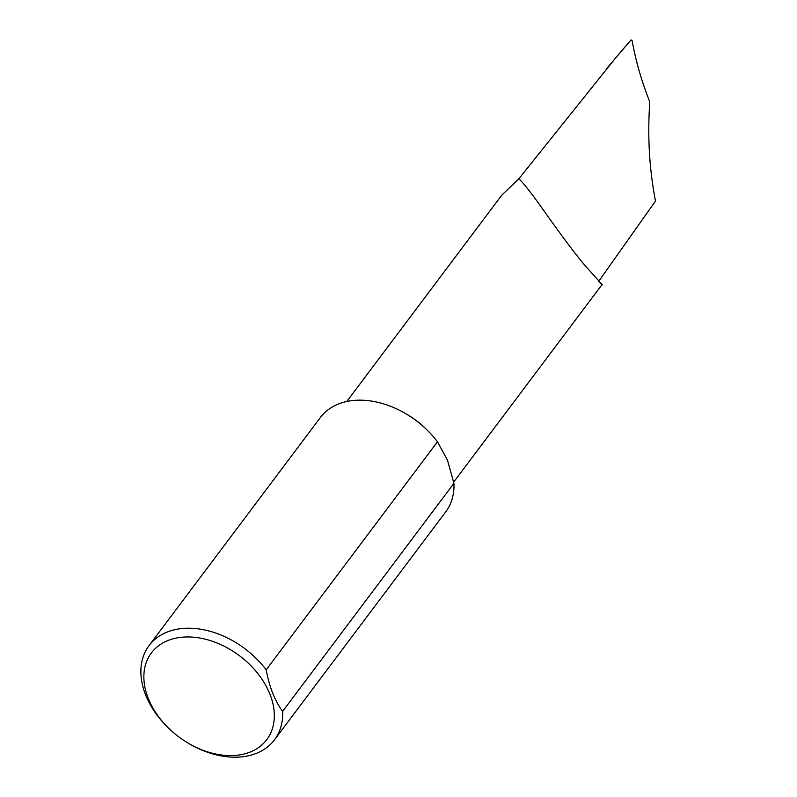 <?xml version="1.0" encoding="UTF-8"?>
<svg xmlns="http://www.w3.org/2000/svg" width="797" height="797" viewBox="0 0 797 797"><rect width="100%" height="100%" fill="white"/><g stroke="black" fill="none" stroke-linecap="round" stroke-linejoin="round"><path stroke-width="1.2" d="M598.716 281.321L655.493 201.073C649.286 168.854 647.393 135.799 649.804 101.896C641.685 81.543 635.797 61.18 632.16 40.786L631.055 39.89L616.041 57.414L518.648 179.046A66.938 47.003 36.9 0 1 519.026 178.867C523.739 183.35 531.928 193.84 543.614 210.338C554.553 225.85 573.85 252.699 586.443 267.164C602.273 284.639 606.248 289.241 598.378 280.982M282.626 711.372L453.921 483.321L447.486 460.168L437.483 441.787L266.188 669.839C269.326 686.875 274.806 700.722 282.626 711.372A78.445 55.073 36.9 0 1 274.497 739.805A78.445 55.073 36.9 0 1 237.297 757.15A78.445 55.073 36.9 0 1 189.566 743.95L188.66 743.422A72.168 50.669 -143.1 0 0 232.575 755.566A72.168 50.669 -143.1 0 0 269.954 694.237A72.168 50.669 -143.1 0 0 185.621 636.982A72.168 50.669 -143.1 0 0 144.516 669.101A72.168 50.669 -143.1 0 0 169.512 729.036A72.168 50.669 -143.1 0 0 188.66 743.422M453.921 483.321A78.445 55.073 36.9 0 1 445.792 511.764L274.497 739.805M169.512 729.036L168.755 728.309A78.445 55.073 36.9 0 1 149.059 645.59A78.445 55.073 36.9 0 1 186.259 628.255A78.445 55.073 36.9 0 1 266.188 669.839M149.059 645.59L320.354 417.538A78.445 55.073 36.9 0 1 357.554 400.204A78.445 55.073 36.9 0 1 405.284 413.404A78.445 55.073 36.9 0 1 426.096 429.045A78.445 55.073 36.9 0 1 437.483 441.787M606.168 69.11L631.055 39.89M405.284 413.404L406.948 414.37A66.938 47.003 36.9 0 1 424.711 427.72L426.096 429.045M346.795 401.489L501.891 195.016L518.648 179.046M453.692 482.095L602.084 284.529"/></g></svg>
